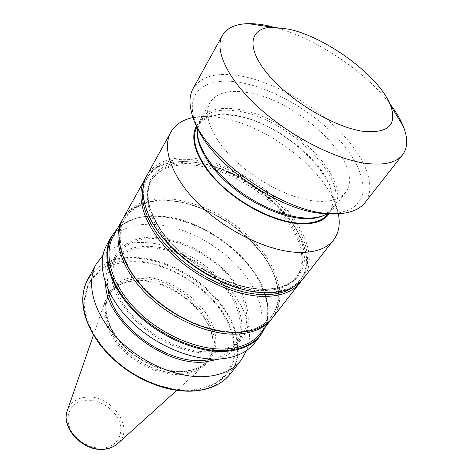 <?xml version="1.0" encoding="UTF-8"?>
<svg xmlns="http://www.w3.org/2000/svg" width="473" height="473" viewBox="0 0 473 473"><rect width="100%" height="100%" fill="white"/><g stroke="black" fill="none" stroke-linecap="round" stroke-linejoin="round"><path stroke-width="0.35" stroke-dasharray="2.37 1.77" d="M153.376 223.954L148.262 213.713C133.055 177.86 157.219 155.245 193.605 159.892C231.327 163.965 276.67 193.096 297.009 226.177C305.203 240.272 308.887 254.167 307.208 266.193C305.103 273.79 300.917 280.146 294.649 285.26C287.229 289.482 278.094 291.924 267.245 292.574L255.822 291.853M146.896 175.406C155.582 161.719 171.173 156.007 193.676 158.272C224.149 161.66 259.973 180.94 283.564 206.116C307.06 231.25 316.555 261.297 303.057 278.904M193.203 117.541C200.534 116.098 208.735 116.021 217.805 117.322C267.393 123.642 330.769 173.402 338.313 213.719M196.679 125.806C199.854 120.739 204.915 117.334 211.869 115.595C218.077 114.082 225.225 113.922 233.307 115.105C274.488 120.367 328.51 163.433 332.832 195.769C333.932 202.775 332.803 208.711 329.45 213.589M197.253 131.252L199.949 121.727C206.358 111.983 218.508 108.4 236.405 110.966C287.619 116.961 353.745 181.963 331.827 209.137L324.106 215.327M197.081 126.717L197.164 126.575C203.603 116.772 215.753 113.112 233.609 115.595C284.746 121.36 350.493 186.261 328.451 213.589L331.827 209.137M197.483 127.604L200.002 120.018C206.47 110.179 218.757 106.573 236.867 109.198C288.619 115.347 355.495 181.011 333.382 208.427L327.582 213.571M316.632 201.232C292.574 199.411 258.607 182.69 235.388 160.755C212.111 138.82 202.651 115.075 210.083 102.458C216.439 92.856 228.725 89.515 246.953 92.448C299.001 99.472 367.249 165.491 345.627 192.298C340.318 199.168 330.657 202.148 316.632 201.232M195.757 123.554L193.853 117.818C186.055 89.858 208.439 76.555 240.645 82.592C276.634 88.989 321.031 116.476 345.331 147.103C358.771 164.521 365.316 181.939 362.324 195.113C360.012 201.285 355.761 206.204 349.577 209.876L337.805 213.228L331.78 213.707M193.031 88.652C201.232 76.064 217.208 71.855 240.952 76.023C273.057 81.935 311.713 103.534 338.325 129.874C364.813 156.161 377.46 186.273 364.985 202.627M122.744 219.076C129.176 208.936 139.541 202.941 153.831 201.09L168.642 200.759C212.673 203.289 266.317 243.441 276.699 282.529C280.566 296.411 279.082 308.29 272.247 318.169M260.286 333.447C268.173 322.704 269.793 309.685 265.152 294.389C253.924 255.999 202.308 218.065 159.59 216.12L147.405 216.35C131.512 218.029 120.154 224.598 113.325 236.045M236.737 331.969C215.907 332.294 190.501 323.999 168.14 309.147C151.496 297.168 138.571 283.67 129.366 268.646L122.803 254.196C120.213 244.807 119.557 236.139 120.822 228.205C124.89 213.163 137.684 203.65 155.126 201.072L169.706 200.747C213.081 203.23 266.009 242.85 276.208 281.329C284.208 307.953 269.184 331.076 236.737 331.969M134.775 277.432L127.19 265.134C106.395 225.668 130.867 196.65 169.612 200.552C206.636 203.278 250.454 231.392 269.178 264.312C276.693 278.343 279.726 292.296 277.521 304.494C275.097 312.227 270.668 318.761 264.241 324.094C256.721 328.552 247.592 331.26 236.855 332.212L228.092 332.016L213.814 329.817M123.234 218.148C132.15 203.934 147.629 197.548 169.677 198.997C199.529 201.291 234.194 219.608 256.514 244.346C278.757 269.042 286.898 299.149 272.909 317.348M145.873 177.446C151.254 169.641 159.525 164.705 170.682 162.641C177.056 161.488 183.973 161.299 191.435 162.073C238.593 166.254 297.298 211.809 305.546 252.026C307.994 263.112 306.67 272.649 301.579 280.649M143.254 187.048C146.825 173.65 156.368 165.491 171.865 162.564C178.155 161.423 184.984 161.234 192.357 162.003C238.942 166.129 297.038 211.206 305.156 250.909C308.497 266.323 304.701 278.29 293.757 286.804M263.065 290.647C236.122 290.777 199.21 273.855 174.815 249.519C150.355 225.178 141.593 197.318 150.828 181.224C158.893 168.577 173.319 163.232 194.113 165.201C222.487 168.187 255.982 186.114 277.988 209.616C299.917 233.083 308.668 261.102 296.169 277.556C289.511 286.041 278.479 290.404 263.065 290.647M102.948 255.314C112.929 246.232 126.279 241.981 142.994 242.56C198.861 242.974 263.993 307.722 246.587 350.517M105.662 283.558C104.385 259.825 123.95 245.203 149.586 246.403C179.143 247.491 213.731 267.836 230.948 293.964C248.313 319.985 245.115 349.423 219.513 359.019M210.166 351.675C186.256 352.97 154.783 339.129 134.61 317.921C114.389 296.719 107.968 271.36 116.955 255.828C124.582 243.761 137.483 238.02 155.647 238.605C180.656 239.716 209.728 254.693 228.116 275.552C246.457 296.376 252.57 322.007 240.651 337.817C234.182 346.147 224.025 350.765 210.166 351.675M108.045 289.488C106.549 280.152 107.732 272.07 111.598 265.235C119.261 253.096 132.133 247.249 150.201 247.698C175.081 248.621 203.922 263.42 222.074 284.172C240.178 304.902 246.055 330.521 234.07 346.407C229.287 352.633 222.304 356.873 213.122 359.131M210.923 353.242C196.147 353.532 179.379 349.34 163.108 341.11C141.675 329.273 123.961 310.998 115.672 292.61C101.683 259.76 122.448 235.483 155.02 237.304C187.479 238.699 225.792 263.23 241.336 292.462C247.645 305.162 249.667 317.07 247.403 328.191C245.002 335.085 240.899 340.932 235.087 345.722C228.353 349.754 220.3 352.261 210.923 353.242M106.715 245.038C115.915 230.256 131.577 223.357 153.713 224.344C183.625 226.023 218.053 244.009 239.9 268.835C261.67 293.621 269.107 324.212 254.58 343.037M181.502 374.539C162.771 375.834 138.944 366.043 122.915 350.121C106.868 334.186 100.311 314.048 105.556 300.089C107.968 293.816 112.166 288.985 118.155 285.603C124.127 282.322 131.122 280.708 139.139 280.755C174.703 280.069 217.048 318.116 212.755 348.305C211.981 355.14 209.167 360.893 204.324 365.558C198.701 370.808 191.092 373.806 181.502 374.539M181.851 373.232C162.286 374.586 137.188 363.631 121.372 346.478C105.52 329.326 100.82 308.42 108.595 295.294C111.102 291.061 114.59 287.685 119.066 285.172C124.973 281.92 131.896 280.323 139.837 280.371C175.075 279.697 217.06 317.424 212.809 347.3C212.229 352.403 210.485 356.932 207.564 360.887C202.018 368.171 193.451 372.286 181.851 373.232M270.243 26.228C311.063 35.315 363.743 69.519 389.817 103.735M263.999 289.405C237.038 289.511 200.085 272.549 175.643 248.195C151.141 223.835 142.349 195.976 151.567 179.9C159.626 167.265 174.058 161.943 194.864 163.936C223.256 166.957 256.786 184.908 278.828 208.427C300.793 231.9 309.584 259.919 297.103 276.356C290.452 284.829 279.419 289.18 263.999 289.405M194.941 162.316C231.232 166.153 275.026 194.326 294.454 226.2C302.277 239.776 305.712 253.114 303.973 264.62C301.863 271.88 297.754 277.929 291.652 282.771C284.45 286.75 275.617 289.009 265.152 289.547C248.55 289.021 229.293 283.493 210.29 273.583C185.191 259.423 163.948 238.487 153.571 218.183L148.327 203.579C146.92 194.403 147.653 186.303 150.532 179.279C154.547 173.029 160.229 168.252 167.59 164.953C175.72 162.541 184.831 161.66 194.941 162.316M87.712 279.478C97.036 264.377 112.55 257.022 134.261 257.407C163.605 258.282 197.058 275.499 217.893 299.912C238.658 324.277 245.079 354.797 230.262 373.96M165.597 388.102L164.592 387.641C138.755 380.369 117.458 366.256 100.696 345.29C66.35 301.508 89.864 257.844 133.96 260.907C169.772 261.788 211.177 288.264 227.708 320.7C234.407 334.819 236.411 348.205 233.727 360.852C230.96 368.733 226.319 375.485 219.809 381.114C212.282 385.909 203.307 389.007 192.883 390.42C184.021 391.124 174.596 390.195 164.592 387.641C138.755 380.375 117.458 366.256 100.696 345.29L99.88 344.545C83.443 321.445 78.938 300.875 86.364 282.836C95.209 266.116 111.108 257.88 134.078 258.122C170.783 259.115 213.163 286.218 230.18 319.429C236.967 333.607 239.279 347.886 236.465 360.574C233.656 368.662 228.92 375.597 222.263 381.374C214.559 386.305 205.359 389.498 194.663 390.952M111.285 236.766C120.444 222.062 136.141 215.28 158.372 216.421C188.42 218.295 223.079 236.476 245.174 261.398C267.186 286.271 274.872 316.875 260.422 335.611M117.044 229.328C124.31 221.943 134.119 217.615 146.47 216.338L158.798 216.108C202.012 218.083 254.155 256.396 265.524 295.247C269.161 307.119 268.989 317.838 265.022 327.411M67.272 410.741L67.538 409.973C70.696 402.375 76.851 398.118 86.003 397.196C111.09 394.015 135.55 428.236 117.937 443.378M103.711 448.014C90.213 449.758 73.699 439.34 69.247 426.244C64.594 413.171 72.771 401.205 85.991 400.276C99.147 399.153 114.401 408.814 119.208 421.295C124.204 433.741 117.28 446.465 103.711 448.014M183.081 371.542C163.498 372.878 138.353 361.886 122.495 344.711C106.602 327.541 101.872 306.622 109.635 293.508C115.968 283.599 126.392 278.644 140.901 278.632C183.358 277.338 231.055 331.467 208.8 359.232C203.26 366.51 194.687 370.613 183.081 371.542M140.978 276.794C167.519 277.072 198.843 297.074 210.798 321.309C223.114 345.479 212.235 370.028 184.204 371.849C156.332 374.078 119.208 350.528 108.648 323.834C97.669 297.168 114.324 276.155 140.978 276.794M192.434 389.953C176.181 390.728 157.799 386.488 140.055 377.667C116.701 364.914 97.657 344.77 89.095 324.318L85.105 309.401C84.425 299.847 85.767 291.232 89.125 283.552C93.53 276.587 99.478 271.023 106.963 266.867C115.14 263.585 124.18 261.847 134.09 261.646C169.571 262.503 210.633 288.749 226.993 320.907C233.621 334.896 235.595 348.158 232.923 360.686C230.174 368.497 225.568 375.178 219.111 380.747C211.656 385.489 202.763 388.558 192.434 389.953M148.262 213.713L147.671 212.69M211.869 115.595L193.28 117.747M199.949 121.727L197.164 126.575M197.371 129.856L197.412 128.183M210.083 102.458L200.002 120.018M193.853 117.818L191.565 112.45M155.126 201.072L153.831 201.09M228.092 332.016L229.038 332.217M127.19 265.134L126.634 264.342M171.865 162.564L170.682 162.641M296.169 277.556L297.103 276.356C290.765 284.563 279.933 288.814 264.602 289.104C237.677 289.24 200.416 272.182 175.832 247.692C151.1 223.185 142.574 195.284 151.567 179.9L150.828 181.224M116.955 255.828L111.598 265.235M147.405 216.35L146.47 216.338C134.48 217.55 124.777 221.683 117.375 228.737M93.447 335.097L105.556 300.089M119.066 285.172L118.155 285.603M207.564 360.887L208.8 359.232C203.485 366.291 195.065 370.306 183.554 371.275C164.019 372.635 138.624 361.579 122.661 344.303C106.62 327.003 102.067 306.149 109.635 293.508L108.595 295.294M212.809 347.3L212.755 348.305M176.801 390.349L204.324 365.558M265.152 294.389L265.524 295.247C269.078 306.764 269.048 317.306 265.442 326.878M240.651 337.817L234.07 346.407M305.156 250.909L305.546 252.026M276.208 281.329L276.699 282.529M337.805 213.228L343.64 213.246M345.627 192.298L333.382 208.427M325.347 214.677L326.873 213.985M332.832 195.769L338.094 213.731M267.245 292.574L268.416 292.722"/><path stroke-width="0.71" d="M255.822 291.853C218.928 287.856 171.433 256.378 153.376 223.954M338.313 213.719L338.674 215.718C340.229 225.349 338.514 233.455 333.536 240.042L303.057 278.904C296.068 287.75 284.521 292.349 268.416 292.722L267.99 292.722C225.905 294.36 162.269 252.02 147.671 212.69C141.74 197.714 141.48 185.286 146.896 175.406L170.824 132.192C174.945 125.043 181.75 120.308 191.222 117.984L193.203 117.541M333.536 240.042C326.772 248.597 315.101 252.724 298.522 252.422C269.22 251.595 227.909 232.154 200.055 205.306C172.125 178.457 161.447 148.658 170.824 132.192M329.45 213.589C324.088 221.009 314.273 224.415 300 223.8C276.007 222.493 242.489 206.193 219.951 184.381C197.347 162.57 188.697 138.672 196.679 125.806M324.106 215.327C318.607 218.012 311.577 219.1 303.022 218.597C281.914 217.284 253.244 204.543 231.315 186.279C209.385 168.004 196.378 146.21 197.253 131.252M328.451 213.589C323.035 220.607 313.428 223.812 299.634 223.203C276.037 221.896 243.157 205.986 220.861 184.606C198.506 163.22 189.626 139.641 197.081 126.717M327.582 213.571L326.873 213.985C321.185 217.16 313.67 218.479 304.328 217.929C282.653 216.581 253.049 203.254 230.729 184.334C208.404 165.402 195.692 143.071 197.412 128.183L197.483 127.604M331.78 213.707L324.519 213.548C280.016 212.206 208.587 162.056 195.757 123.554M389.817 103.735C395.848 111.563 400.335 119.09 403.274 126.309C408.045 138.163 407.803 147.677 402.558 154.842L364.985 202.627C360.55 208.274 353.437 211.815 343.64 213.246L329.687 213.589C279.998 212.282 199.671 152.903 191.565 112.45C189.064 102.872 189.549 94.937 193.031 88.652L222.399 35.44C226.957 27.812 235.619 23.887 248.402 23.662C255.012 23.561 262.29 24.419 270.243 26.228M402.558 154.842C396.528 162.464 384.892 165.379 367.657 163.581C337.078 160.105 291.628 137.253 259.748 108.518C227.779 79.771 213.985 50.103 222.399 35.44M363.045 131.317C334.18 127.326 289.594 100.654 267.629 73.924C245.381 47.176 249.685 27.493 272.525 27.263L288.837 29.166C326.926 37.343 379.677 76.531 390.556 105.497C397.468 124.961 388.298 133.569 363.045 131.317M272.247 318.169L271.614 319.003C264.301 328.244 252.641 333.282 236.63 334.115C208.368 335.286 170.203 318.424 145.371 293.029C120.473 267.641 112.131 237.818 122.217 219.986L122.744 219.076M122.217 219.986L113.325 236.045C103.138 254.078 111.084 283.847 135.444 308.952C159.744 334.062 197.324 350.481 225.367 348.985C241.254 347.962 252.895 342.789 260.286 333.447L271.614 319.003M213.814 329.817C184.505 323.42 152.087 301.934 134.775 277.432M301.579 280.649L272.909 317.348C265.607 326.577 253.942 331.597 237.925 332.413L229.038 332.217C191.535 330.225 143.077 298.114 126.634 264.342C117.659 245.966 116.524 230.57 123.234 218.148L145.873 177.446M300.237 282.505C293.154 291.457 281.465 296.104 265.176 296.441C236.399 296.737 196.774 278.703 170.564 252.617C144.277 226.532 134.894 196.667 144.685 179.403M293.757 286.804C286.65 291.894 277.154 294.508 265.264 294.644C238.906 294.815 203.266 279.679 177.546 256.668C151.809 233.644 138.891 205.755 143.254 187.048M246.587 350.517L241.171 360.095C233.544 369.703 221.802 375.184 205.938 376.549C177.872 378.648 140.718 362.779 116.961 337.787C93.14 312.801 85.749 282.671 96.232 264.035L102.948 255.314M219.513 359.019L204.377 362.034C162.694 366.333 104.994 319.86 105.662 283.558M213.122 359.131L203.638 360.473C165.479 364.21 112.166 324.318 108.045 289.488M219.236 359.037C190.891 360.775 153.033 344.379 128.638 319.033C104.184 293.692 96.332 263.473 106.715 245.038L111.285 236.766C100.95 255.101 109.003 285.355 133.741 310.85C158.408 336.344 196.573 352.97 225.036 351.398C241.124 350.327 252.919 345.071 260.422 335.611L254.58 343.037C247.036 352.545 235.252 357.878 219.236 359.037M241.171 360.095L230.262 373.96C222.582 383.638 210.875 389.238 195.142 390.763C167.312 393.152 130.731 377.696 107.489 353C84.182 328.297 77.152 298.262 87.712 279.478C78.216 298.167 82.272 319.86 99.88 344.545C117.115 366.108 139.021 380.629 165.597 388.102C175.897 390.739 185.617 391.691 194.77 390.97M194.663 390.952C185.564 391.679 175.879 390.728 165.597 388.102M265.022 327.411C258.79 341.317 245.546 349.044 225.29 350.599C194.882 352.332 153.548 332.921 129.377 304.801C105.083 276.699 101.447 245.363 117.044 229.328M176.801 390.349L117.937 443.378C114.614 446.447 110.392 448.309 105.26 448.966C84.147 452.466 59.929 427.06 67.538 409.973L93.447 335.097M193.28 117.747L191.222 117.984M272.525 27.263L248.402 23.662M96.232 264.035L87.712 279.478M117.375 228.737L111.285 236.766M67.272 410.741C60.562 428.573 84.099 452.425 104.817 449.173M117.937 443.378C114.448 446.577 110.108 448.505 104.911 449.161M265.442 326.878L260.422 335.611M230.262 373.96C222.44 383.78 210.633 389.45 194.841 390.964M390.556 105.497L403.274 126.309M338.094 213.731L338.674 215.718"/></g></svg>
